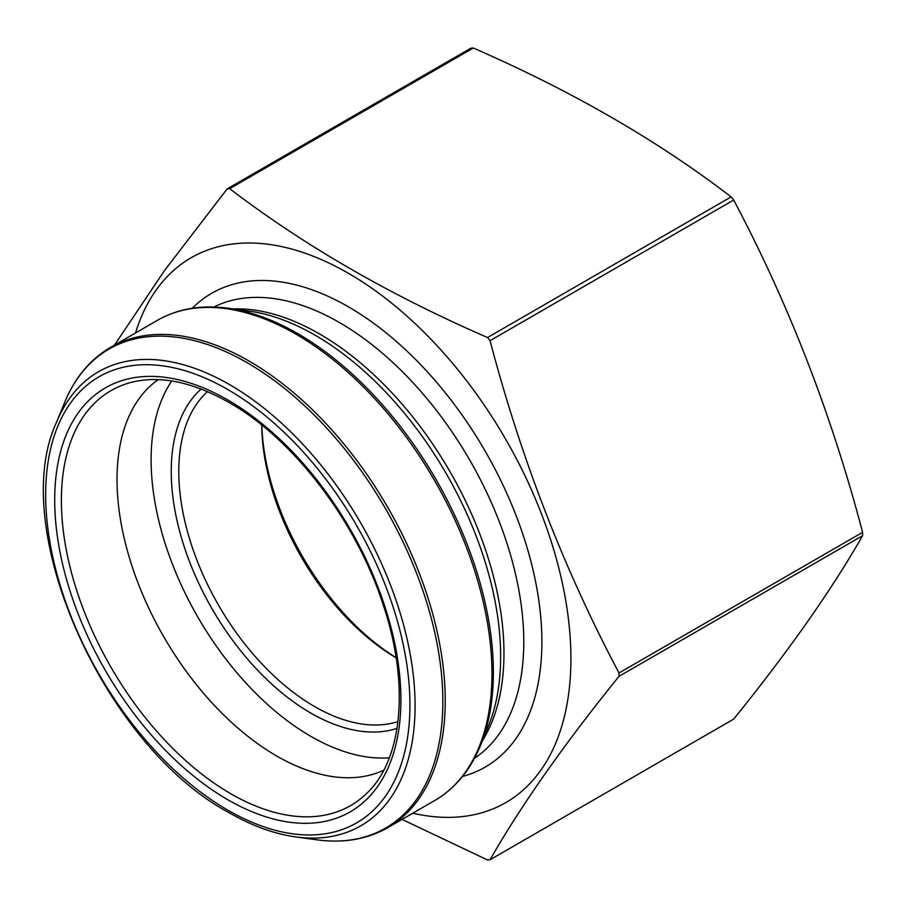<?xml version="1.0" encoding="UTF-8"?>
<svg xmlns="http://www.w3.org/2000/svg" width="908" height="908" viewBox="0 0 908 908"><rect width="100%" height="100%" fill="white"/><g stroke="black" fill="none" stroke-linecap="round" stroke-linejoin="round"><path stroke-width="1.36" d="M114.499 345.097L164.371 270.732L227.17 188.887A368.239 212.608 60 0 1 229.69 188.66L473.295 48.022C571.563 90.845 657.517 140.468 731.144 196.888A368.239 212.608 60 0 1 733.675 200.032C788.7 303.839 831.683 414.604 862.6 532.326A368.239 212.608 60 0 1 862.6 535.686C831.683 589.871 788.7 651.013 733.675 719.113L490.07 859.751A368.239 212.608 60 0 1 487.551 859.978L402.062 819.402M229.69 188.66C303.862 245.398 389.816 295.021 487.551 337.538L731.144 196.888M227.17 188.887L470.764 48.249A368.239 212.608 60 0 1 473.295 48.022M487.551 337.538A368.239 212.608 60 0 1 490.07 340.67C520.988 458.392 563.97 569.157 618.995 672.964A368.239 212.608 60 0 1 618.995 676.335L862.6 535.686M618.995 676.335C563.97 744.435 520.988 805.566 490.07 859.751M618.995 672.964L862.6 532.326M490.07 340.67L733.675 200.032M135.508 332.975A314.599 181.634 60 0 1 238.305 243.423A314.599 181.634 60 0 1 552.859 546.832A314.599 181.634 60 0 1 412.777 813.216M396.126 657.835A191.963 110.821 60 0 1 261.742 425.08M397.976 721.576A191.963 110.821 60 0 1 314.52 706.515A191.963 110.821 60 0 1 192.553 548.148A191.963 110.821 60 0 1 207.478 391.609M397.034 728.352A197.286 113.909 60 0 1 310.752 713.041A197.286 113.909 60 0 1 185.255 549.851A197.286 113.909 60 0 1 201.133 389.033M389.339 757.805A225.786 130.355 60 0 1 310.752 736.309A225.786 130.355 60 0 1 171.782 380.974M383.755 770.2A225.786 130.355 60 0 1 276.668 755.989A225.786 130.355 60 0 1 130.752 562.188A225.786 130.355 60 0 1 158.253 379.612M261.833 425.148A197.286 113.909 -120 0 0 396.115 657.732M297.79 333.633A276.554 159.672 60 0 1 480.48 745.479L488.425 726.025A262.457 151.534 60 0 0 446.293 473.704A262.457 151.534 60 0 0 248.849 311.047L228.022 308.209A276.554 159.672 60 0 1 297.79 333.633M110.538 347.389A277.269 160.08 60 0 1 387.807 507.47A277.269 160.08 60 0 1 387.807 827.631L434.546 800.652A277.269 160.08 -120 0 0 434.546 480.491A277.269 160.08 -120 0 0 157.277 320.399L110.538 347.389C90.119 359.341 74.808 377.728 64.604 402.55A276.554 159.672 -120 0 1 385.571 508.764A276.554 159.672 -120 0 1 317.062 839.832C343.667 843.396 367.252 839.332 387.807 827.631M64.604 402.55L56.5 422.379A262.185 151.375 60 0 1 360.782 523.076A262.185 151.375 60 0 1 295.838 836.938L317.062 839.832M227.806 810.152A257.566 148.708 -120 0 0 385.537 585.762A257.566 148.708 -120 0 0 70.075 403.629A257.566 148.708 -120 0 0 227.806 810.152M233.118 308.902A260.744 150.535 60 0 1 449.959 471.593A260.744 150.535 60 0 1 482.42 740.724M213.868 307.006A260.744 150.535 60 0 1 469.776 460.14A260.744 150.535 60 0 1 474.441 758.328M192.269 308.266A273.535 157.924 60 0 1 485.224 451.219A273.535 157.924 60 0 1 462.558 776.408M227.806 799.721A244.797 141.33 -120 0 0 400.905 699.784A244.797 141.33 -120 0 0 227.806 399.974A244.797 141.33 -120 0 0 54.707 499.911A244.797 141.33 -120 0 0 227.806 799.721M367.229 792.854A239.587 138.322 60 0 1 230.791 793.74A239.587 138.322 60 0 1 69.837 566.217A239.587 138.322 60 0 1 130.366 382.597C159.161 374.993 192.008 381.598 228.907 402.414C293.602 438.836 357.048 522.202 383.641 606.192C409.803 684.78 402.312 759.508 367.229 792.854M56.5 422.379C7.048 528.172 103.977 745.854 228.907 812.592C251.822 825.803 274.125 833.907 295.838 836.938M434.546 800.652C454.953 788.7 470.265 770.313 480.48 745.479M157.277 320.399C177.832 308.697 201.417 304.634 228.022 308.209"/></g></svg>
